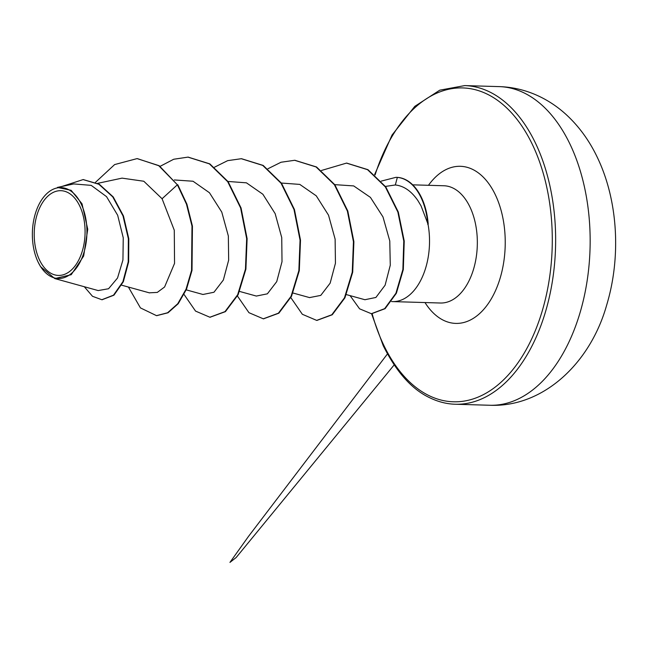 <?xml version="1.0" encoding="UTF-8"?>
<svg xmlns="http://www.w3.org/2000/svg" width="648" height="648" viewBox="0 0 648 648"><rect width="100%" height="100%" fill="white"/><g stroke="black" fill="none" stroke-linecap="round" stroke-linejoin="round"><path stroke-width="0.97" d="M79.785 206.121A42.387 25.418 91.7 0 1 75.184 265.769A42.387 25.418 91.7 0 1 39.504 259.978A42.387 25.418 91.7 0 1 44.113 200.329A42.387 25.418 91.7 0 1 79.785 206.121M81.259 204.161A45.482 27.273 91.7 0 1 76.505 267.899A45.482 27.273 91.7 0 1 38.329 262.545A45.482 27.273 91.7 0 1 38.038 261.938A45.482 27.273 91.7 0 1 40.111 202.338A45.482 27.273 91.7 0 1 81.259 204.161M57.453 187.434L71.126 190.31L82.013 203.796L87.747 229.271L83.657 256.049L71.223 274.703L54.797 278.567L40.549 266.628L38.151 262.181M391.578 301.547A58.652 35.17 -88.3 0 0 392.591 301.595A58.652 35.17 -88.3 0 0 427.988 224.03L421.054 205.886L417.879 200.564C411.334 191.087 403.817 185.895 395.329 184.972L385.43 186.413M427.802 224.467A55.744 33.429 -88.3 0 0 421.087 197.64A55.744 33.429 -88.3 0 0 397.346 177.398L395.329 184.972M427.988 224.03L428.207 224.038A55.744 33.429 -88.3 0 0 397.791 177.406L396.001 177.317L397.791 177.406M365.018 299.7L375.905 297.456L385.115 285.193L390.274 265.21L389.772 240.943L382.976 216.902L370.437 197.397L353.695 185.919L334.773 184.648M309.744 297.554L320.76 295.399L330.14 283.176L335.445 263.25L335.121 239.161L328.528 215.185L316.256 195.826L299.789 184.405L281.491 183.052M239.614 291.438L256.341 296.063L267.373 293.828L276.736 281.621L282.01 261.687L281.742 237.605L275.157 213.638L262.869 194.246L246.443 182.833L228.104 181.464M186.227 289.859L202.954 294.476L213.962 292.248L223.349 280.033L228.663 260.132L228.347 236.018L221.762 212.066L209.458 192.739L193.031 181.238L174.353 179.95M149.575 292.807L157.278 292.418L164.584 286.999L174.547 263.396L174.28 230.226L162.081 198.742L143.807 181.246L122.164 178.151M54.797 278.575L98.172 290.563L108.564 288.741L117.523 278.024L122.934 260.002L123.25 237.816L117.669 215.266L106.539 196.644L91.206 185.369L73.937 183.943M137.417 158.647L158.744 165.702L177.382 184.785L159.189 165.718L137.198 158.638M102.068 299.732L113.943 295.18L123.331 281.767L128.652 261.865L128.79 238.723L123.46 215.946L113.214 196.911L99.322 184.275L83.317 179.601M136.971 158.63L114.631 164.576L95.483 182.331M84.305 286.732L92.494 296.29L101.841 299.724L113.497 295.172L122.893 281.75L128.207 261.849L128.353 238.707L123.015 215.93L112.768 196.895L98.877 184.259L83.09 179.593L61.965 186.446M128.409 287.048L140.43 307.897L156.492 315.649L167.581 312.765L177.771 303.709L186.057 289.186L191.565 270.362L191.986 226.079L186.478 204.177L177.382 184.785L162.081 198.742M177.827 184.802L186.916 204.193L192.432 226.095L192.011 270.37L186.503 289.202L178.216 303.718L168.026 312.781L156.711 315.657M188.179 157.132L209.831 163.871L228.145 181.707L241.056 207.968L247.115 238.658L245.9 269.131L238.108 294.751L225.431 311.639L210.082 317.228M241.534 158.72L263.185 165.426L281.507 183.246L294.435 209.49L300.502 240.173L299.303 270.645L291.519 296.282L278.859 313.187L263.517 318.816M294.872 160.299L316.54 166.982L334.87 184.785L347.806 211.029L353.889 241.72L352.698 272.201L344.922 297.845L332.254 314.766L316.913 320.404M346.721 163.11L367.983 169.687L385.811 186.948L398.309 212.058L404.231 241.072L403.315 269.56L396.382 293.236L385.106 308.667L371.571 313.721M160.113 166.334L173.721 159.246L187.952 157.124L209.385 163.855L227.699 181.699L240.611 207.951L246.669 238.642L245.462 269.114L237.662 294.743L224.986 311.631L209.863 317.228L195.542 311.089L184.064 294.476M214.561 167.168L227.667 160.647L241.307 158.711L262.74 165.418L281.062 183.238L293.99 209.474L300.056 240.165L298.858 270.629L291.082 296.266L278.413 313.178L263.299 318.808L248.954 312.692L237.46 296.063M267.94 168.755L281.029 162.243L294.654 160.291L316.094 166.965L334.425 184.777L347.36 211.013L353.444 241.704L352.253 272.184L344.477 297.829L331.808 314.758L316.686 320.396L302.341 314.28L290.847 297.643M321.505 170.465L346.502 163.102L367.546 169.679L385.366 186.932L397.864 212.042L403.785 241.064L402.87 269.544L395.936 293.22L384.661 308.651L371.353 313.713L359.567 308.812L350.09 295.626M381.226 181.116L396.001 177.317M489.783 405.259A159.392 95.58 -88.3 0 0 579.28 315.244A159.392 95.58 -88.3 0 0 570.248 144.674A159.392 95.58 -88.3 0 0 499.227 86.613L464.713 85.593A159.392 95.58 91.7 0 1 535.734 143.654A159.392 95.58 91.7 0 1 544.765 314.223A159.392 95.58 91.7 0 1 455.269 404.239L489.783 405.259C543.016 407.568 590.369 363.423 606.722 304.9C621.149 257.216 618.071 200.799 597.545 157.837C589.421 140.64 578.794 126.068 565.663 114.113C556.907 106.223 547.317 99.946 536.892 95.28C524.815 89.91 512.26 87.026 499.227 86.613M375.087 174.944A157.002 94.146 91.7 0 1 532.68 145.12A157.002 94.146 91.7 0 1 515.622 366.047A157.002 94.146 91.7 0 1 383.47 344.598A157.002 94.146 91.7 0 1 372.146 313.737M412.703 184.834L443.88 185.757A58.652 35.17 91.7 0 1 470.011 207.125A58.652 35.17 91.7 0 1 473.34 269.892A58.652 35.17 91.7 0 1 440.405 303.013L392.591 301.595M428.474 185.296A78.578 47.118 91.7 0 1 495.42 194.935A78.578 47.118 91.7 0 1 489.353 301.976A78.578 47.118 91.7 0 1 424.999 302.559M371.563 313.721L383.227 345.684C396.333 371.944 411.804 389.286 429.624 397.702C438.137 401.833 446.683 404.012 455.269 404.239M97.629 183.352L122.156 178.111M121.662 285.185L149.55 292.896M293.001 293.018L309.72 297.643M346.397 294.605L365.002 299.749M73.929 183.894L57.453 187.41M102.287 299.741L101.841 299.724M83.535 179.601L83.09 179.593M374.633 174.555L392.032 135.051L414.793 106.353L439.773 90.169L464.713 85.593M156.492 315.649L156.938 315.665M187.952 157.124L188.398 157.14M209.863 317.228L210.308 317.236M241.307 158.711L241.753 158.728M263.299 318.808L263.736 318.824M294.654 160.291L295.099 160.299M316.686 320.396L317.131 320.412M346.502 163.102L346.947 163.118M371.353 313.713L371.798 313.729M387.439 353.938L248.508 536.39L229.951 562.407L236.196 557.483L394.138 364.946"/></g></svg>
